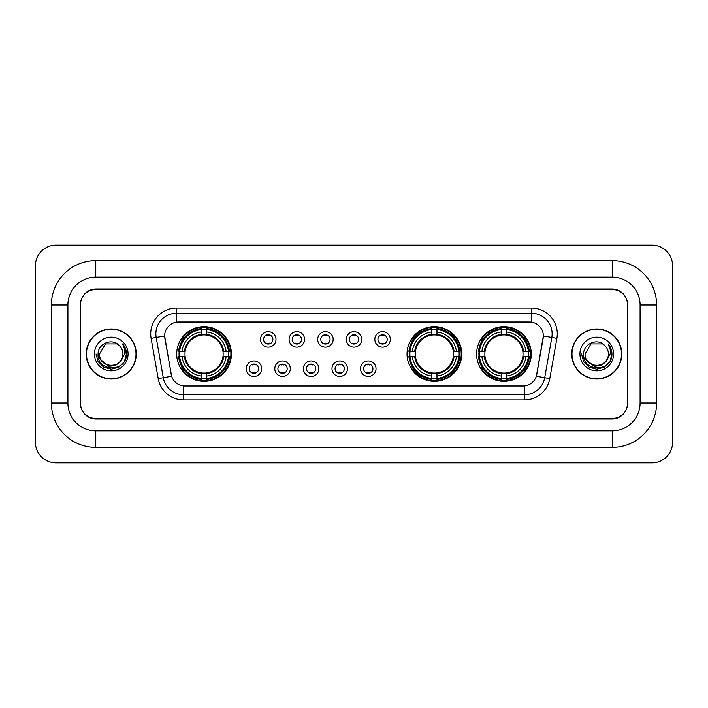 <?xml version="1.0" encoding="UTF-8"?>
<svg xmlns="http://www.w3.org/2000/svg" width="708" height="708" viewBox="0 0 708 708"><rect width="100%" height="100%" fill="white"/><g stroke="black" fill="none" stroke-linecap="round" stroke-linejoin="round"><path stroke-width="1.06" d="M407.038 354A27.346 27.346 0 0 0 434.385 381.346A27.346 27.346 0 0 0 461.731 354A27.346 27.346 0 0 0 434.385 326.654A27.346 27.346 0 0 0 407.038 354M476.59 354A27.346 27.346 0 0 0 503.937 381.346A27.346 27.346 0 0 0 531.283 354A27.346 27.346 0 0 0 503.937 326.654A27.346 27.346 0 0 0 476.59 354M176.717 354A27.346 27.346 0 0 0 204.063 381.346A27.346 27.346 0 0 0 231.41 354A27.346 27.346 0 0 0 204.063 326.654A27.346 27.346 0 0 0 176.717 354M261.695 368.709A7.735 7.735 0 0 1 253.96 376.444A7.735 7.735 0 0 1 246.216 368.709A7.735 7.735 0 0 1 253.96 360.965A7.735 7.735 0 0 1 261.695 368.709M249.313 368.709A4.646 4.646 0 0 0 253.96 373.346A4.646 4.646 0 0 0 258.597 368.709A4.646 4.646 0 0 0 253.96 364.062A4.646 4.646 0 0 0 249.313 368.709M290.28 368.709A7.735 7.735 0 0 1 282.545 376.444A7.735 7.735 0 0 1 274.801 368.709A7.735 7.735 0 0 1 282.545 360.965A7.735 7.735 0 0 1 290.28 368.709M277.899 368.709A4.646 4.646 0 0 0 282.545 373.346A4.646 4.646 0 0 0 287.183 368.709A4.646 4.646 0 0 0 282.545 364.062A4.646 4.646 0 0 0 277.899 368.709M318.865 368.709A7.735 7.735 0 0 1 311.122 376.444A7.735 7.735 0 0 1 303.387 368.709A7.735 7.735 0 0 1 311.122 360.965A7.735 7.735 0 0 1 318.865 368.709M306.484 368.709A4.646 4.646 0 0 0 311.122 373.346A4.646 4.646 0 0 0 315.768 368.709A4.646 4.646 0 0 0 311.122 364.062A4.646 4.646 0 0 0 306.484 368.709M347.451 368.709A7.735 7.735 0 0 1 339.707 376.444A7.735 7.735 0 0 1 331.972 368.709A7.735 7.735 0 0 1 339.707 360.965A7.735 7.735 0 0 1 347.451 368.709M335.061 368.709A4.646 4.646 0 0 0 339.707 373.346A4.646 4.646 0 0 0 344.353 368.709A4.646 4.646 0 0 0 339.707 364.062A4.646 4.646 0 0 0 335.061 368.709M376.028 368.709A7.735 7.735 0 0 1 368.293 376.444A7.735 7.735 0 0 1 360.549 368.709A7.735 7.735 0 0 1 368.293 360.965A7.735 7.735 0 0 1 376.028 368.709M363.647 368.709A4.646 4.646 0 0 0 368.293 373.346A4.646 4.646 0 0 0 372.939 368.709A4.646 4.646 0 0 0 368.293 364.062A4.646 4.646 0 0 0 363.647 368.709M275.987 339.397A7.735 7.735 0 0 1 268.252 347.141A7.735 7.735 0 0 1 260.509 339.397A7.735 7.735 0 0 1 268.252 331.663A7.735 7.735 0 0 1 275.987 339.397M263.606 339.397A4.646 4.646 0 0 0 268.252 344.044A4.646 4.646 0 0 0 272.89 339.397A4.646 4.646 0 0 0 268.252 334.751A4.646 4.646 0 0 0 263.606 339.397M304.573 339.397A7.735 7.735 0 0 1 296.829 347.141A7.735 7.735 0 0 1 289.094 339.397A7.735 7.735 0 0 1 296.829 331.663A7.735 7.735 0 0 1 304.573 339.397M292.192 339.397A4.646 4.646 0 0 0 296.829 344.044A4.646 4.646 0 0 0 301.475 339.397A4.646 4.646 0 0 0 296.829 334.751A4.646 4.646 0 0 0 292.192 339.397M333.158 339.397A7.735 7.735 0 0 1 325.414 347.141A7.735 7.735 0 0 1 317.68 339.397A7.735 7.735 0 0 1 325.414 331.663A7.735 7.735 0 0 1 333.158 339.397M320.777 339.397A4.646 4.646 0 0 0 325.414 344.044A4.646 4.646 0 0 0 330.061 339.397A4.646 4.646 0 0 0 325.414 334.751A4.646 4.646 0 0 0 320.777 339.397M361.735 339.397A7.735 7.735 0 0 1 354 347.141A7.735 7.735 0 0 1 346.265 339.397A7.735 7.735 0 0 1 354 331.663A7.735 7.735 0 0 1 361.735 339.397M349.354 339.397A4.646 4.646 0 0 0 354 344.044A4.646 4.646 0 0 0 358.646 339.397A4.646 4.646 0 0 0 354 334.751A4.646 4.646 0 0 0 349.354 339.397M390.32 339.397A7.735 7.735 0 0 1 382.586 347.141A7.735 7.735 0 0 1 374.842 339.397A7.735 7.735 0 0 1 382.586 331.663A7.735 7.735 0 0 1 390.32 339.397M377.939 339.397A4.646 4.646 0 0 0 382.586 344.044A4.646 4.646 0 0 0 387.223 339.397A4.646 4.646 0 0 0 382.586 334.751A4.646 4.646 0 0 0 377.939 339.397M158.203 378.603L151.105 338.353A25.798 25.798 0 0 1 176.513 308.077L531.487 308.077A25.798 25.798 0 0 1 556.895 338.353L549.797 378.603A25.798 25.798 0 0 1 524.389 399.923L183.611 399.923A25.798 25.798 0 0 1 158.203 378.603L171.655 376.231L164.858 338.362A13.93 13.93 0 0 1 178.575 322.007L529.425 322.007A13.93 13.93 0 0 1 543.142 338.362L536.77 374.479A13.93 13.93 0 0 1 523.053 385.993L184.947 385.993A13.93 13.93 0 0 1 171.23 374.479L164.645 335.973L156.185 337.459A20.638 20.638 0 0 1 176.513 313.237L531.487 313.237A20.638 20.638 0 0 1 551.815 337.459L544.717 377.709A20.638 20.638 0 0 1 524.389 394.763L183.611 394.763A20.638 20.638 0 0 1 163.282 377.709L156.185 337.459A20.638 20.638 0 0 1 155.875 333.875M179.177 356.575A25.028 25.028 0 0 1 179.177 351.425M479.042 356.575A25.028 25.028 0 0 1 479.042 351.425M409.498 356.575A25.028 25.028 0 0 1 409.498 351.425M95.766 260.615L95.766 277.12L612.234 277.12L612.234 260.615A44.374 44.374 0 0 1 656.608 304.989A44.374 44.374 0 0 0 612.234 260.615L95.766 260.615A44.374 44.374 0 0 0 51.392 304.989L51.392 403.011A44.374 44.374 0 0 0 95.766 447.385L612.234 447.385A44.374 44.374 0 0 0 656.608 403.011L656.608 304.989L640.094 304.989A27.86 27.86 0 0 0 612.234 277.12L95.766 277.12A27.86 27.86 0 0 0 67.906 304.989L67.906 403.011A27.86 27.86 0 0 0 95.766 430.88L612.234 430.88A27.86 27.86 0 0 0 640.094 403.011L640.094 304.989L640.094 403.011L656.608 403.011M612.234 289.51L95.766 289.51A15.479 15.479 0 0 0 80.287 304.989L80.287 403.011A15.479 15.479 0 0 0 95.766 418.49L612.234 418.49A15.479 15.479 0 0 0 627.713 403.011L627.713 304.989A15.479 15.479 0 0 0 612.234 289.51M672.6 265.774A20.638 20.638 0 0 0 651.962 245.136L56.038 245.136A20.638 20.638 0 0 0 35.4 265.774L35.4 442.226A20.638 20.638 0 0 0 56.038 462.864L651.962 462.864A20.638 20.638 0 0 0 672.6 442.226L672.6 265.774M86.226 354A25.028 25.028 0 0 0 111.245 379.028A25.028 25.028 0 0 0 136.272 354A25.028 25.028 0 0 0 111.245 328.972A25.028 25.028 0 0 0 86.226 354M571.728 354A25.028 25.028 0 0 0 596.755 379.028A25.028 25.028 0 0 0 621.774 354A25.028 25.028 0 0 0 596.755 328.972A25.028 25.028 0 0 0 571.728 354M176.513 308.077L176.513 322.167L531.487 322.167L531.487 308.077M164.645 335.946L164.796 333.875M523.053 385.993L184.947 385.993M556.895 338.353L543.355 335.973L536.345 376.231L549.797 378.603M627.456 304.467A15.479 15.479 0 0 0 611.977 288.988L96.023 288.988A15.479 15.479 0 0 0 80.544 304.467L80.544 403.533A15.479 15.479 0 0 0 96.023 419.012L611.977 419.012A15.479 15.479 0 0 0 627.456 403.533L627.456 304.467L627.456 403.533M80.544 304.467L80.544 403.533M136.007 354A24.762 24.762 0 0 0 111.245 329.238A24.762 24.762 0 0 0 86.482 354A24.762 24.762 0 0 0 111.245 378.762A24.762 24.762 0 0 0 136.007 354M120.183 361.496C113.988 369.859 98.978 364.505 99.58 354C98.863 369.045 123.626 369.045 122.909 354C123.626 369.045 98.863 369.045 99.58 354L105.412 343.902L117.077 343.902L118.882 345.185C111.731 337.689 97.952 343.867 98.076 354C96.766 372.001 125.962 372.479 126.431 354.876L126.458 354C126.413 350.177 125.139 346.814 122.634 343.92C124.537 347.044 125.21 350.407 124.652 354L120.183 361.496A11.664 11.664 0 0 0 122.909 354C123.626 369.045 98.863 369.045 99.58 354L105.412 343.902M122.909 354A11.664 11.664 0 0 0 118.882 345.185M120.926 360.868L115.661 365.425L108.758 366.39L98.439 357.779M94.421 354A16.824 16.824 0 0 0 111.245 370.824A16.824 16.824 0 0 0 128.068 354A16.824 16.824 0 0 0 111.245 337.176A16.824 16.824 0 0 0 94.421 354M122.634 343.92L126.449 354.442L125.741 349.389L126.449 354.442L125.741 349.389L126.449 354.442L122.749 344.053L126.449 354.442L122.749 344.053L126.458 354L124.413 361.602L118.847 367.169L111.245 369.213L103.642 367.169L98.076 361.602L96.031 354M122.749 344.053L126.449 354.451M621.518 354A24.762 24.762 0 0 0 596.755 329.238A24.762 24.762 0 0 0 571.993 354A24.762 24.762 0 0 0 596.755 378.762A24.762 24.762 0 0 0 621.518 354M608.42 354C609.137 369.045 584.374 369.045 585.091 354L590.923 343.902L602.588 343.902L604.393 345.185C597.242 337.689 583.454 343.867 583.587 354C582.277 372.001 611.464 372.479 611.942 354.876L611.969 354C611.924 350.177 610.65 346.814 608.145 343.92C610.048 347.044 610.721 350.407 610.154 354L605.694 361.496A11.664 11.664 0 0 0 608.42 354C609.137 369.045 584.374 369.045 585.091 354L590.923 343.902L602.588 343.902L604.393 345.185A11.664 11.664 0 0 1 608.42 354C609.137 369.045 584.374 369.045 585.091 354C584.481 364.505 599.499 369.859 605.694 361.496M606.437 360.868L601.172 365.425L594.269 366.39L583.95 357.779M579.932 354A16.824 16.824 0 0 0 596.755 370.824A16.824 16.824 0 0 0 613.579 354A16.824 16.824 0 0 0 596.755 337.176A16.824 16.824 0 0 0 579.932 354M608.145 343.92L611.96 354.442L611.252 349.389L611.96 354.442L611.252 349.389L611.96 354.442L608.26 344.053L611.96 354.442L608.26 344.053L611.969 354L609.924 361.602L604.358 367.169L596.755 369.213L589.153 367.169L583.587 361.602L581.542 354M608.26 344.053L611.96 354.451M269.536 335.654L269.536 334.937L269.536 335.654A3.956 3.956 0 0 0 266.96 335.654L266.96 334.937M266.96 343.858L266.96 343.141A3.956 3.956 0 0 0 269.536 343.141L269.536 343.858M298.121 335.654L298.121 334.937L298.121 335.654A3.956 3.956 0 0 0 295.546 335.654L295.546 334.937M295.546 343.858L295.546 343.141A3.956 3.956 0 0 0 298.121 343.141L298.121 343.858M326.707 335.654L326.707 334.937L326.707 335.654A3.956 3.956 0 0 0 324.122 335.654L324.122 334.937M324.122 343.858L324.122 343.141A3.956 3.956 0 0 0 326.707 343.141L326.707 343.858M355.292 335.654L355.292 334.937L355.292 335.654A3.956 3.956 0 0 0 352.708 335.654L352.708 334.937M352.708 343.858L352.708 343.141A3.956 3.956 0 0 0 355.292 343.141L355.292 343.858M383.878 335.654L383.878 334.937L383.878 335.654A3.956 3.956 0 0 0 381.293 335.654L381.293 334.937M381.293 343.858L381.293 343.141A3.956 3.956 0 0 0 383.878 343.141L383.878 343.858M252.667 373.169L252.667 372.443A3.956 3.956 0 0 0 255.243 372.443L255.243 373.169M255.243 364.239L255.243 364.965A3.956 3.956 0 0 0 252.667 364.965L252.667 364.239M281.253 373.169L281.253 372.443A3.956 3.956 0 0 0 283.828 372.443L283.828 373.169M283.828 364.239L283.828 364.965A3.956 3.956 0 0 0 281.253 364.965L281.253 364.239M309.839 373.169L309.839 372.443A3.956 3.956 0 0 0 312.414 372.443L312.414 373.169M312.414 364.239L312.414 364.965A3.956 3.956 0 0 0 309.839 364.965L309.839 364.239M338.415 373.169L338.415 372.443A3.956 3.956 0 0 0 340.999 372.443L340.999 373.169M340.999 364.239L340.999 364.965A3.956 3.956 0 0 0 338.415 364.965L338.415 364.239M367.001 373.169L367.001 372.443A3.956 3.956 0 0 0 369.585 372.443L369.585 373.169M369.585 364.239L369.585 364.965A3.956 3.956 0 0 0 367.001 364.965L367.001 364.239M206.648 378.426L206.648 379.461A25.594 25.594 0 0 0 229.525 356.575L228.489 356.575A24.559 24.559 0 0 1 206.648 378.426L206.648 376.036A22.187 22.187 0 0 0 226.1 356.575L222.976 356.575A19.089 19.089 0 0 0 206.648 335.088L206.648 329.574A24.559 24.559 0 0 1 228.489 351.425L229.525 351.425A25.594 25.594 0 0 0 206.648 328.539L206.648 329.574M179.637 356.575L178.602 356.575A25.594 25.594 0 0 0 201.488 379.461L201.488 378.426A24.559 24.559 0 0 1 179.637 356.575L182.027 356.575A22.187 22.187 0 0 0 201.488 376.036L201.488 372.912A19.089 19.089 0 0 0 222.976 356.575L223.746 356.575A19.842 19.842 0 0 1 206.648 373.674L206.648 376.036M201.488 329.574L201.488 328.539A25.594 25.594 0 0 0 178.602 351.425L179.637 351.425A24.559 24.559 0 0 1 201.488 329.574L201.488 331.964A22.187 22.187 0 0 0 182.027 351.425L185.151 351.425A19.089 19.089 0 0 0 201.488 372.912L201.488 373.674A19.842 19.842 0 0 1 184.39 356.575L182.027 356.575M179.69 356.575A24.506 24.506 0 0 1 179.69 351.425M206.648 329.627A24.506 24.506 0 0 0 201.488 329.627M228.436 351.425A24.506 24.506 0 0 1 228.436 356.575M228.489 351.425L226.1 351.425A22.187 22.187 0 0 0 206.648 331.964M226.1 356.575L228.489 356.575M201.488 376.036L201.488 378.426M222.976 351.425L226.1 351.425M206.648 372.948L206.648 373.674M201.488 372.912A19.089 19.089 0 0 1 185.151 356.575L184.39 356.575M206.648 378.373A24.506 24.506 0 0 1 201.488 378.373M182.027 351.425L179.637 351.425M201.488 335.052L201.488 331.964M206.648 335.088A19.089 19.089 0 0 0 185.151 351.425L184.39 351.425A19.842 19.842 0 0 1 201.488 334.326M206.648 335.052L206.648 334.326A19.842 19.842 0 0 1 223.746 351.425M182.593 340.07L181.133 340.07A26.833 26.833 0 0 1 230.896 354A26.833 26.833 0 0 1 181.133 367.93L182.593 367.93M436.969 378.426L436.969 379.461A25.594 25.594 0 0 0 459.846 356.575L458.811 356.575A24.559 24.559 0 0 1 436.969 378.426L436.969 376.036A22.187 22.187 0 0 0 456.421 356.575L453.297 356.575A19.089 19.089 0 0 0 436.969 335.088L436.969 329.574A24.559 24.559 0 0 1 458.811 351.425L459.846 351.425A25.594 25.594 0 0 0 436.969 328.539L436.969 329.574M409.959 356.575L408.923 356.575A25.594 25.594 0 0 0 431.809 379.461L431.809 378.426A24.559 24.559 0 0 1 409.959 356.575L412.348 356.575A22.187 22.187 0 0 0 431.809 376.036L431.809 372.912A19.089 19.089 0 0 0 453.297 356.575L454.067 356.575A19.842 19.842 0 0 1 436.969 373.674L436.969 376.036M431.809 329.574L431.809 328.539A25.594 25.594 0 0 0 408.923 351.425L409.959 351.425A24.559 24.559 0 0 1 431.809 329.574L431.809 331.964A22.187 22.187 0 0 0 412.348 351.425L415.472 351.425A19.089 19.089 0 0 0 431.809 372.912L431.809 373.674A19.842 19.842 0 0 1 414.711 356.575L412.348 356.575M410.012 356.575A24.506 24.506 0 0 1 410.012 351.425M436.969 329.627A24.506 24.506 0 0 0 431.809 329.627M458.757 351.425A24.506 24.506 0 0 1 458.757 356.575M458.811 351.425L456.421 351.425A22.187 22.187 0 0 0 436.969 331.964M456.421 356.575L458.811 356.575M431.809 376.036L431.809 378.426M453.297 351.425L456.421 351.425M436.969 372.948L436.969 373.674M431.809 372.912A19.089 19.089 0 0 1 415.472 356.575L414.711 356.575M436.969 378.373A24.506 24.506 0 0 1 431.809 378.373M412.348 351.425L409.959 351.425M431.809 335.052L431.809 331.964M436.969 335.088A19.089 19.089 0 0 0 415.472 351.425L414.711 351.425A19.842 19.842 0 0 1 431.809 334.326M436.969 335.052L436.969 334.326A19.842 19.842 0 0 1 454.067 351.425M412.914 340.07L411.454 340.07A26.833 26.833 0 0 1 461.218 354A26.833 26.833 0 0 1 411.454 367.93L412.914 367.93M506.512 378.426L506.512 379.461A25.594 25.594 0 0 0 529.398 356.575L528.363 356.575A24.559 24.559 0 0 1 506.512 378.426L506.512 376.036A22.187 22.187 0 0 0 525.973 356.575L522.849 356.575A19.089 19.089 0 0 0 506.512 335.088L506.512 329.574A24.559 24.559 0 0 1 528.363 351.425L529.398 351.425A25.594 25.594 0 0 0 506.512 328.539L506.512 329.574M479.511 356.575L478.475 356.575A25.594 25.594 0 0 0 501.353 379.461L501.353 378.426A24.559 24.559 0 0 1 479.511 356.575L481.9 356.575A22.187 22.187 0 0 0 501.353 376.036L501.353 372.912A19.089 19.089 0 0 0 522.849 356.575L523.61 356.575A19.842 19.842 0 0 1 506.512 373.674L506.512 376.036M501.353 329.574L501.353 328.539A25.594 25.594 0 0 0 478.475 351.425L479.511 351.425A24.559 24.559 0 0 1 501.353 329.574L501.353 331.964A22.187 22.187 0 0 0 481.9 351.425L485.024 351.425A19.089 19.089 0 0 0 501.353 372.912L501.353 373.674A19.842 19.842 0 0 1 484.254 356.575L481.9 356.575M479.564 356.575A24.506 24.506 0 0 1 479.564 351.425M506.512 329.627A24.506 24.506 0 0 0 501.353 329.627M528.31 351.425A24.506 24.506 0 0 1 528.31 356.575M528.363 351.425L525.973 351.425A22.187 22.187 0 0 0 506.512 331.964M525.973 356.575L528.363 356.575M501.353 376.036L501.353 378.426M522.849 351.425L525.973 351.425M506.512 372.948L506.512 373.674M501.353 372.912A19.089 19.089 0 0 1 485.024 356.575L484.254 356.575M506.512 378.373A24.506 24.506 0 0 1 501.353 378.373M481.9 351.425L479.511 351.425M501.353 335.052L501.353 331.964M506.512 335.088A19.089 19.089 0 0 0 485.024 351.425L484.254 351.425A19.842 19.842 0 0 1 501.353 334.326M506.512 335.052L506.512 334.326A19.842 19.842 0 0 1 523.61 351.425M482.467 340.07L481.006 340.07A26.833 26.833 0 0 1 530.761 354A26.833 26.833 0 0 1 481.006 367.93L482.467 367.93M612.234 447.385L612.234 430.88L95.766 430.88L95.766 447.385M51.392 403.011L67.906 403.011L67.906 304.989L51.392 304.989M524.389 385.922L524.389 399.923M183.611 399.923L183.611 385.922M151.105 338.353L156.185 337.459M206.648 372.912A19.089 19.089 0 0 0 222.976 356.575M201.488 378.603A24.736 24.736 0 0 0 206.648 378.603M228.666 356.575A24.736 24.736 0 0 0 228.666 351.425M206.648 329.397A24.736 24.736 0 0 0 201.488 329.397M436.969 372.912A19.089 19.089 0 0 0 453.297 356.575M431.809 378.603A24.736 24.736 0 0 0 436.969 378.603M458.988 356.575A24.736 24.736 0 0 0 458.988 351.425M436.969 329.397A24.736 24.736 0 0 0 431.809 329.397M506.512 372.912A19.089 19.089 0 0 0 522.849 356.575M501.353 378.603A24.736 24.736 0 0 0 506.512 378.603M528.54 356.575A24.736 24.736 0 0 0 528.54 351.425M506.512 329.397A24.736 24.736 0 0 0 501.353 329.397"/></g></svg>
